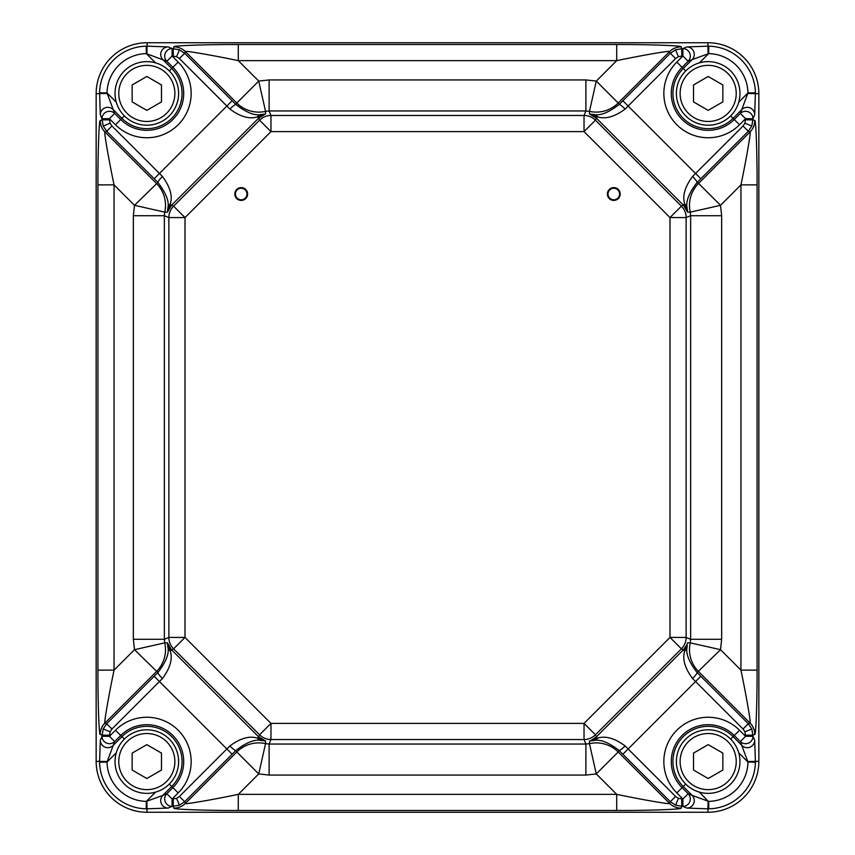 <?xml version="1.0" encoding="UTF-8"?>
<svg xmlns="http://www.w3.org/2000/svg" width="855" height="855" viewBox="0 0 855 855"><rect width="100%" height="100%" fill="white"/><g stroke="black" fill="none" stroke-linecap="round" stroke-linejoin="round"><path stroke-width="1.28" d="M115.478 124.766L121.902 118.343A35.237 35.237 0 0 0 171.737 118.343A35.237 35.237 0 0 0 171.737 68.507L162.856 59.615A7.449 7.385 -67.5 0 1 168.114 46.918L172.101 48.564L179.432 49.793L184.669 53.288L235.852 104.502C246.55 112.7 255.057 116.024 261.395 114.452L265.542 114.025L258.691 118.097L257.462 116.857C249.564 119.401 240.362 116.793 229.867 109.045L179.4 58.546L176.59 56.665L172.101 56.003L178.171 62.073A44.332 44.332 0 0 1 178.171 124.766A44.332 44.332 0 0 1 115.478 124.766L109.408 118.695L114.666 113.437L120.737 119.508A36.883 36.883 0 0 0 172.902 119.508A36.883 36.883 0 0 0 172.902 67.342L166.832 61.271L172.101 56.003L172.101 48.564A7.449 7.385 -67.5 0 0 166.832 61.271L146.333 53.619L146.205 46.181L147.071 46.17L147.071 42.75A50.915 50.915 0 0 0 96.155 93.665L96.155 761.335A50.915 50.915 0 0 0 147.071 812.25L707.929 812.25A50.915 50.915 0 0 0 758.845 761.335L758.845 93.665A50.915 50.915 0 0 0 707.929 42.75L147.071 42.75M593.605 114.452A7.449 6.584 -86.6 0 1 597.538 116.857L589.458 114.025L596.309 118.097L597.538 116.857C605.436 119.401 614.638 116.793 625.133 109.045A7.449 1.015 -135.4 0 0 619.148 104.502C608.45 112.7 599.943 116.024 593.605 114.452L589.458 114.025L589.448 111.353A31.047 31.004 146.8 0 0 618.208 103.017L596.277 81.086L589.448 111.353L585.889 110.958L585.889 79.932L269.111 79.932L269.111 110.958L585.889 110.958L584.029 115.468L270.971 115.468A16.149 16.138 157.5 0 0 259.567 120.192L258.691 118.097L171.492 205.296L170.263 204.056L167.42 212.147L167.858 207.989C169.44 201.705 166.127 193.198 157.908 182.457L106.693 131.264L103.199 126.038L101.969 118.695A7.449 7.385 -22.5 0 1 114.666 113.437L107.025 92.939L116.269 102.183M97.919 184.872C97.833 153.269 99.041 119.262 100.217 120.608L100.27 120.566A16.149 16.117 67.5 0 0 104.983 131.969L104.951 131.991C103.754 130.676 108.564 158.656 114.046 184.872L97.919 184.872L97.919 670.128L114.046 670.128L114.046 184.872L134.492 205.318L157.908 182.457A7.449 1.015 134.6 0 1 162.439 176.472C170.209 186.989 172.817 196.18 170.263 204.056A7.449 6.584 -176.6 0 0 167.858 207.989M591.072 740.409L596.309 736.903L597.538 738.143C605.436 735.599 614.638 738.207 625.133 745.955A7.449 1.015 135.4 0 1 619.148 750.498C608.45 742.3 599.943 738.977 593.605 740.548L589.458 740.975L589.448 743.647A31.047 31.004 -146.8 0 1 618.208 751.983L596.277 773.914L589.448 743.647L585.889 744.042L585.889 775.068L269.111 775.068L269.111 744.042L585.889 744.042L584.029 739.532L270.971 739.532A16.149 16.138 -157.5 0 1 259.567 734.808L270.971 723.394L185.011 637.424L185.011 217.576L168.873 217.576A16.149 16.138 112.5 0 1 173.597 206.162L259.567 120.192L270.971 131.606L185.011 217.576L173.597 206.162L171.492 205.296L167.42 212.147L164.758 212.147L134.492 205.318L133.337 215.706L133.337 639.294L134.492 649.682L157.908 672.543L106.693 723.736L103.199 728.962L101.969 736.305A7.449 7.385 22.5 0 0 114.666 741.563L120.737 735.492A36.883 36.883 0 0 1 172.902 735.492A36.883 36.883 0 0 1 172.902 787.658L166.832 793.729A7.449 7.385 67.5 0 0 172.101 806.436L179.432 805.207L184.669 801.712L235.852 750.498C246.55 742.3 255.057 738.977 261.395 740.548L265.542 740.975L258.691 736.903L257.462 738.143C249.564 735.599 240.362 738.207 229.867 745.955L179.4 796.454L176.59 798.335L179.432 805.207M261.395 740.548A7.449 6.584 93.4 0 1 257.462 738.143L265.542 740.975L265.552 743.647A31.047 31.004 -33.2 0 0 236.792 751.983L258.723 773.914L265.552 743.647L269.111 744.042L270.971 739.532L270.971 723.394L584.029 723.394L669.989 637.424L669.989 217.576L584.029 131.606L584.029 115.468A16.149 16.138 22.5 0 1 595.433 120.192L584.029 131.606L270.971 131.606L270.971 115.468L269.111 110.958L265.552 111.353L265.542 114.025L257.462 116.857A7.449 6.584 -93.4 0 1 261.395 114.452M625.133 109.045L675.6 58.546L678.41 56.665L682.899 56.003L688.168 61.271L692.144 59.615L683.263 68.507A35.237 35.237 0 0 0 683.263 118.343A35.237 35.237 0 0 0 733.098 118.343L734.263 119.508A36.883 36.883 0 0 1 682.098 119.508A36.883 36.883 0 0 1 682.098 67.342L688.168 61.271A7.449 7.385 -112.5 0 0 682.899 48.564L675.568 49.793L670.331 53.288L619.148 104.502L618.208 103.017L669.625 51.589C671.613 50.231 643.313 55.083 616.722 60.641L238.278 60.641C211.687 55.083 183.387 50.231 185.375 51.589A16.149 16.117 -157.5 0 0 173.971 46.865C171.823 45.678 206.226 44.417 238.278 44.524L238.278 60.641L258.723 81.086L265.552 111.353A31.047 31.004 33.2 0 1 236.792 103.017L258.723 81.086L269.111 79.932M699.411 62.875L708.667 53.619L692.144 59.615A7.449 7.385 -112.5 0 0 686.886 46.918L682.899 48.564L682.899 56.003L676.829 62.073A44.332 44.332 0 0 0 676.829 124.766A44.332 44.332 0 0 0 739.522 124.766L745.592 118.695L740.334 113.437L734.263 119.508L739.522 124.766M730.651 115.895L733.098 118.343L741.98 109.451A7.449 7.385 -157.5 0 1 754.687 114.72L753.031 118.695L745.592 118.695L744.929 123.184L743.048 126.006L692.561 176.472C684.791 186.989 682.183 196.18 684.737 204.056L681.403 206.162A16.149 16.138 67.5 0 1 686.127 217.576L669.989 217.576L681.403 206.162L595.433 120.192L596.309 118.097L683.508 205.296L687.58 212.147L687.142 207.989C685.56 201.705 688.874 193.198 697.092 182.457L748.307 131.264L751.802 126.038L753.031 118.695A7.449 7.385 -157.5 0 0 740.334 113.437L747.975 92.939L738.731 102.183M743.048 126.006L748.307 131.264L750.049 131.991C751.246 130.676 746.436 158.656 740.954 184.872L757.081 184.872C757.167 153.269 755.959 119.262 754.783 120.608L754.73 120.566A16.149 16.117 112.5 0 1 750.017 131.969L698.588 183.398L697.092 182.457A7.449 1.015 45.4 0 0 692.561 176.472M687.142 207.989A7.449 6.584 -3.4 0 0 684.737 204.056L687.58 212.147L690.242 212.147L690.637 215.706L721.663 215.706L721.663 639.294L720.509 649.682L697.092 672.543L748.307 723.736L751.802 728.962L753.031 736.305A7.449 7.385 157.5 0 1 740.334 741.563L734.263 735.492A36.883 36.883 0 0 0 682.098 735.492A36.883 36.883 0 0 0 682.098 787.658L688.168 793.729L682.899 798.998L676.829 792.927A44.332 44.332 0 0 1 676.829 730.234A44.332 44.332 0 0 1 739.522 730.234L745.592 736.305L740.334 741.563L747.975 762.062L738.731 752.817M176.59 798.335L172.101 798.998L166.832 793.729L162.856 795.385A7.449 7.385 67.5 0 0 168.114 808.082L172.101 806.436L172.101 798.998L178.171 792.927A44.332 44.332 0 0 0 178.171 730.234A44.332 44.332 0 0 0 115.478 730.234L109.408 736.305L114.666 741.563L107.025 762.062L116.269 752.817M104.951 723.009A16.149 16.106 135 0 0 100.217 734.392L100.27 734.434A16.149 16.117 -67.5 0 1 104.983 723.031L104.951 723.009C103.754 724.324 108.564 696.344 114.046 670.128L134.492 649.682L164.758 642.853L164.363 639.294L133.337 639.294M167.858 647.011A7.449 6.584 176.6 0 0 170.263 650.944L173.597 648.838A16.149 16.138 -112.5 0 1 168.873 637.424L185.011 637.424L173.597 648.838L259.567 734.808L258.691 736.903L171.492 649.704L167.42 642.853L167.858 647.011C169.44 653.295 166.127 661.802 157.908 672.543A7.449 1.015 -134.6 0 0 162.439 678.528C170.209 668.012 172.817 658.82 170.263 650.944L167.42 642.853L164.758 642.853A31.047 31.004 -56.8 0 1 156.412 671.603L104.983 723.031L106.693 723.736L111.952 728.994L162.439 678.528M675.568 805.207L678.41 798.335L682.899 798.998L682.899 806.436A7.449 7.385 112.5 0 0 688.168 793.729L692.144 795.385A7.449 7.385 112.5 0 1 686.886 808.082L682.899 806.436L675.568 805.207L670.331 801.712L619.148 750.498L618.208 751.983L669.625 803.411A16.149 16.117 22.5 0 0 681.029 808.135C683.177 809.322 648.774 810.583 616.722 810.476L238.278 810.476L238.278 794.359C211.687 799.917 183.387 804.769 185.375 803.411A16.149 16.117 157.5 0 1 173.971 808.135C171.823 809.322 206.226 810.583 238.278 810.476M757.081 184.872L757.081 670.128C757.167 701.731 755.959 735.738 754.783 734.392L754.73 734.434A16.149 16.117 -112.5 0 0 750.017 723.031L750.049 723.009C751.246 724.324 746.436 696.344 740.954 670.128L740.954 184.872L720.509 205.318L698.588 183.398A31.047 31.004 123.2 0 0 690.242 212.147L720.509 205.318L721.663 215.706M687.11 644.52L687.142 647.011C685.56 653.295 688.874 661.802 697.092 672.543A7.449 1.015 -45.4 0 1 692.561 678.528C684.791 668.012 682.183 658.82 684.737 650.944L687.58 642.853L690.242 642.853L720.509 649.682L740.954 670.128L757.081 670.128M591.115 740.516L597.538 738.143A7.449 6.584 86.6 0 1 593.605 740.548M241.206 187.619A6.391 6.391 0 0 0 234.815 194.021A6.391 6.391 0 0 0 241.206 200.412A6.391 6.391 0 0 0 247.608 194.021A6.391 6.391 0 0 0 241.206 187.619M241.206 188.239A5.782 5.782 0 0 0 235.424 194.021A5.782 5.782 0 0 0 241.206 199.803A5.782 5.782 0 0 0 246.988 194.021A5.782 5.782 0 0 0 241.206 188.239M613.794 187.619A6.391 6.391 0 0 0 607.392 194.021A6.391 6.391 0 0 0 613.794 200.412A6.391 6.391 0 0 0 620.185 194.021A6.391 6.391 0 0 0 613.794 187.619M613.794 188.239A5.782 5.782 0 0 0 608.012 194.021A5.782 5.782 0 0 0 613.794 199.803A5.782 5.782 0 0 0 619.576 194.021A5.782 5.782 0 0 0 613.794 188.239M751.802 728.962L744.929 731.816L745.592 736.305L753.031 736.305L754.687 740.28L755.414 762.2L747.975 762.062A40.057 40.057 0 0 1 708.667 801.381L708.795 808.819L707.929 808.83L707.929 812.25M744.929 731.816L743.048 728.994L748.307 723.736L750.017 723.031L698.588 671.603A31.047 31.004 -123.2 0 1 690.242 642.853L690.637 639.294L721.663 639.294M269.111 775.068L258.723 773.914L238.278 794.359L616.722 794.359C643.313 799.917 671.613 804.769 669.625 803.411L670.331 801.712L675.6 796.454L678.41 798.335M687.142 647.011A7.449 6.584 3.4 0 1 684.737 650.944L681.403 648.838A16.149 16.138 -67.5 0 0 686.127 637.424L669.989 637.424L681.403 648.838L595.433 734.808L584.029 723.394L584.029 739.532A16.149 16.138 -22.5 0 0 595.433 734.808L596.309 736.903L683.508 649.704L687.003 644.478M625.133 745.955L675.6 796.454M743.048 728.994L692.561 678.528M585.889 775.068L596.277 773.914L616.722 794.359L616.722 810.476M739.522 730.234L733.098 736.657A35.237 35.237 0 0 0 683.263 736.657A35.237 35.237 0 0 0 683.263 786.493L692.144 795.385L708.111 801.199L699.411 792.125M754.687 740.28A7.449 7.385 157.5 0 1 741.98 745.549L733.098 736.657L730.651 739.105M758.845 761.335L747.794 761.516M708.111 801.199L707.929 808.83L686.886 808.082M178.171 792.927L171.737 786.493L162.856 795.385L146.333 801.381L146.205 808.819L168.114 808.082M103.199 728.962L110.071 731.816L109.408 736.305L101.969 736.305L100.313 740.28L99.586 762.2L107.025 762.062A40.057 40.057 0 0 0 146.333 801.381L155.589 792.125M103.199 126.038L110.071 123.184L111.952 126.006L106.693 131.264L104.983 131.969L156.412 183.398A31.047 31.004 56.8 0 1 164.758 212.147L164.363 215.706L133.337 215.706M229.867 745.955A7.449 1.015 44.6 0 0 235.852 750.498L236.792 751.983L185.375 803.411L184.669 801.712L179.4 796.454M100.313 740.28A7.449 7.385 22.5 0 0 113.02 745.549L121.902 736.657L115.478 730.234M96.155 761.335L107.206 761.516M146.889 801.199L147.071 812.25M754.687 114.72L755.414 92.8L747.975 92.939A40.057 40.057 0 0 0 708.667 53.619L708.795 46.181L707.929 46.17L707.929 42.75M585.889 79.932L596.277 81.086L616.722 60.641L616.722 44.524L238.278 44.524M675.6 58.546L670.331 53.288L669.625 51.589A16.149 16.117 -22.5 0 1 681.029 46.865C683.177 45.678 648.774 44.417 616.722 44.524M758.845 93.665L747.794 93.484M708.111 53.801L707.929 46.17L686.886 46.918M110.071 123.184L109.408 118.695L101.969 118.695L100.313 114.72L99.586 92.8L107.025 92.939A40.057 40.057 0 0 1 146.333 53.619L155.589 62.875M111.952 126.006L162.439 176.472M229.867 109.045A7.449 1.015 -44.6 0 1 235.852 104.502L236.792 103.017L185.375 51.589L184.669 53.288L179.4 58.546M100.313 114.72A7.449 7.385 -22.5 0 1 113.02 109.451L121.902 118.343L124.349 115.895M96.155 93.665L107.206 93.484M146.889 53.801L147.071 46.17L168.114 46.918M146.825 789.635A28.055 28.055 0 0 0 174.88 761.581A28.055 28.055 0 0 0 146.825 733.526A28.055 28.055 0 0 0 118.77 761.581A28.055 28.055 0 0 0 146.825 789.635M146.825 729.796A31.785 31.785 0 0 1 178.61 761.581A31.785 31.785 0 0 1 146.825 793.365A31.785 31.785 0 0 1 115.04 761.581A31.785 31.785 0 0 1 146.825 729.796M146.825 778.52L161.488 770.045L161.488 753.105L146.825 744.641L132.151 753.105L132.151 770.045L146.825 778.52M146.825 121.474A28.055 28.055 0 0 0 174.88 93.419A28.055 28.055 0 0 0 146.825 65.365A28.055 28.055 0 0 0 118.77 93.419A28.055 28.055 0 0 0 146.825 121.474M146.825 61.635A31.785 31.785 0 0 1 178.61 93.419A31.785 31.785 0 0 1 146.825 125.204A31.785 31.785 0 0 1 115.04 93.419A31.785 31.785 0 0 1 146.825 61.635M146.825 110.359L161.488 101.895L161.488 84.955L146.825 76.48L132.151 84.955L132.151 101.895L146.825 110.359M708.175 789.635A28.055 28.055 0 0 0 736.23 761.581A28.055 28.055 0 0 0 708.175 733.526A28.055 28.055 0 0 0 680.12 761.581A28.055 28.055 0 0 0 708.175 789.635M708.175 729.796A31.785 31.785 0 0 1 739.96 761.581A31.785 31.785 0 0 1 708.175 793.365A31.785 31.785 0 0 1 676.391 761.581A31.785 31.785 0 0 1 708.175 729.796M708.175 778.52L722.849 770.045L722.849 753.105L708.175 744.641L693.512 753.105L693.512 770.045L708.175 778.52M708.175 121.474A28.055 28.055 0 0 0 736.23 93.419A28.055 28.055 0 0 0 708.175 65.365A28.055 28.055 0 0 0 680.12 93.419A28.055 28.055 0 0 0 708.175 121.474M708.175 61.635A31.785 31.785 0 0 1 739.96 93.419A31.785 31.785 0 0 1 708.175 125.204A31.785 31.785 0 0 1 676.391 93.419A31.785 31.785 0 0 1 708.175 61.635M708.175 110.359L722.849 101.895L722.849 84.955L708.175 76.48L693.512 84.955L693.512 101.895L708.175 110.359M109.408 119.86L101.969 119.86L100.27 120.566M179.432 49.793L176.59 56.665M100.217 120.608A16.149 16.106 45 0 0 104.951 131.991M744.929 123.184L751.802 126.038M745.592 119.86L753.031 119.86L754.73 120.566M678.41 56.665L675.568 49.793M750.049 131.991A16.149 16.106 -45 0 0 754.783 120.608M109.408 735.14L101.969 735.14L100.27 734.434M745.592 735.14L753.031 735.14L754.73 734.434M754.783 734.392A16.149 16.106 -135 0 0 750.049 723.009M755.414 762.2A47.495 47.495 0 0 1 708.795 808.819M690.637 639.294L690.637 215.706L686.127 217.576L686.127 637.424L690.637 639.294M681.734 798.998L681.734 806.436L681.029 808.135M173.266 798.998L173.266 806.436L173.971 808.135M700.833 676.262L622.857 754.238M685.699 784.056L676.829 792.927M99.586 762.2A47.495 47.495 0 0 0 146.205 808.819M164.363 639.294L164.363 215.706L168.873 217.576L168.873 637.424L164.363 639.294M97.919 670.128C97.833 701.731 99.041 735.738 100.217 734.392M154.167 676.262L232.143 754.238M110.071 731.816L111.952 728.994M169.301 784.056L171.737 786.493A35.237 35.237 0 0 0 171.737 736.657A35.237 35.237 0 0 0 121.902 736.657L124.349 739.105M755.414 92.8A47.495 47.495 0 0 0 708.795 46.181M173.266 56.003L173.266 48.564L173.971 46.865M681.734 56.003L681.734 48.564L681.029 46.865M700.833 178.738L622.857 100.762M685.699 70.944L676.829 62.073M99.586 92.8A47.495 47.495 0 0 1 146.205 46.181M154.167 178.738L232.143 100.762M169.301 70.944L178.171 62.073"/></g></svg>
